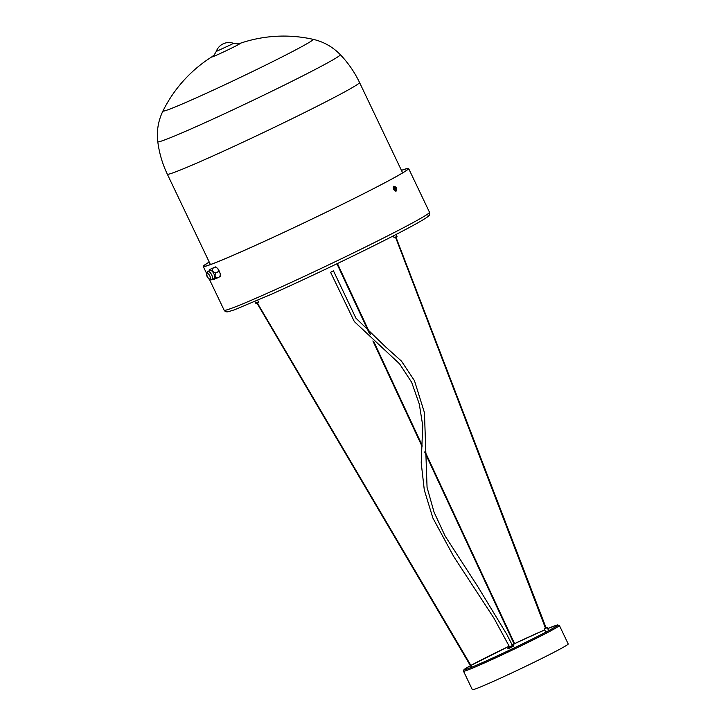 <?xml version="1.0" encoding="UTF-8"?>
<svg xmlns="http://www.w3.org/2000/svg" width="726" height="726" viewBox="0 0 726 726"><rect width="100%" height="100%" fill="white"/><g stroke="black" fill="none" stroke-linecap="round" stroke-linejoin="round"><path stroke-width="1.09" d="M231.875 44.232L233.364 43.288A13.476 13.476 0 0 0 216.257 51.446L231.875 44.232M313.042 39.313C323.624 41.736 332.708 46.854 340.294 54.659L340.294 54.659A101.114 3.603 -25.5 0 1 324.413 64.587A101.114 3.603 -25.5 0 1 197.554 126.043A101.114 3.603 -25.5 0 1 157.787 141.706L157.787 141.706C156.498 130.898 158.241 120.625 163.014 110.869A83.191 2.958 -25.5 0 0 195.711 98.101A83.191 2.958 -25.5 0 0 300.083 47.535A83.191 2.958 -25.5 0 0 313.042 39.313L313.042 39.313A134.791 134.791 0 0 0 239.653 43.487L239.662 43.487C237.965 43.333 241.05 44.576 233.364 43.288M395.779 191.247C396.75 188.678 395.979 187.054 393.456 186.382M396.178 191.065C397.149 188.497 396.378 186.881 393.855 186.201C392.83 188.787 393.601 190.412 396.178 191.065L396.115 191.092M209.242 262.086A113.22 4.029 -25.5 0 0 203.752 266.224A113.22 4.029 -25.5 0 0 248.274 248.628A113.22 4.029 -25.5 0 0 354.415 198.325A113.22 4.029 -25.5 0 0 408.139 168.741A113.22 4.029 -25.5 0 0 401.46 170.401M209.224 262.032A113.764 4.047 -25.5 0 0 203.271 266.451A113.764 4.047 -25.5 0 0 247.993 248.782A113.764 4.047 -25.5 0 0 354.642 198.234A113.764 4.047 -25.5 0 0 408.62 168.505A113.764 4.047 -25.5 0 0 401.442 170.356M471.238 667.094L471.728 666.858M514.108 643.935L514.598 643.708M559.392 625.494L568.213 643.971A53.107 1.888 154.5 0 1 559.855 649.171A53.107 1.888 154.5 0 1 506.512 675.398A53.107 1.888 154.5 0 1 472.345 689.7L463.533 671.223A53.107 1.888 154.5 0 0 497.691 656.921A53.107 1.888 154.5 0 0 551.043 630.694A53.107 1.888 154.5 0 0 559.392 625.494L557.259 624.977L547.703 628.625A52.027 1.851 -25.5 0 1 549.773 630.077A52.027 1.851 -25.5 0 1 485.921 661.068A52.027 1.851 -25.5 0 1 470.412 665.678L464.041 669.581L463.533 671.223M396.75 239.026L396.296 239.208L545.38 627.926M330.856 272.196L333.434 270.798L330.856 272.196M508.699 647.338L512.728 645.369L508.699 647.338M508.554 648.617L513.917 645.995L513.69 645.505L507.846 648.291L508.554 648.617M393.583 189.268A0.944 0.544 65.9 0 0 394.227 188.578L394.363 188.506A1.053 0.608 -114.1 0 1 393.556 189.241M393.211 187.517A1.053 0.608 -114.1 0 1 394.009 187.78L393.347 188.088A0.944 0.544 65.9 0 1 393.71 188.814L394.336 188.433A2.16 1.243 65.9 0 0 394.018 187.78M394.336 188.433L394.88 188.197L394.363 188.506M395.053 189.459A2.16 1.243 -114.1 0 1 395.053 189.504A2.16 1.243 -114.1 0 1 394.581 190.403A2.16 1.243 -114.1 0 1 394.508 190.439A2.16 1.243 -114.1 0 1 394.381 190.484L394.508 190.439M393.71 188.814L394.227 188.578M394.009 187.78L394.527 187.471A2.051 1.18 65.9 0 0 393.882 186.773A2.051 1.18 65.9 0 0 393.483 186.564M394.272 190.366A2.051 1.18 65.9 0 0 395.062 189.413A2.051 1.18 65.9 0 0 394.88 188.197M393.873 187.852A0.944 0.544 65.9 0 0 393.202 187.635M211.938 279.673L214.134 278.584A4.583 1.915 -116.4 0 0 213.88 273.793A4.583 1.915 -116.4 0 0 210.05 270.381L207.854 271.47A4.583 1.915 63.6 0 1 211.683 274.882A4.583 1.915 63.6 0 1 211.938 279.673C210.05 280.218 208.498 279.229 207.273 276.715C206.03 275.063 206.229 273.321 207.854 271.47M214.479 279.12L213.281 279.002M214.96 267.222L212.328 268.529C211.865 270.78 213.027 272.223 215.813 272.849L218.444 271.542C218.907 269.292 217.746 267.849 214.96 267.222A6.198 2.586 -116.4 0 0 214.914 267.195L209.887 269.428L215.422 266.905C216.357 266.986 217.655 268.393 219.288 271.134C220.341 273.684 220.595 275.517 220.06 276.633L214.533 279.147M215.849 272.931C214.578 275.49 214.941 277.241 216.929 278.176L219.561 276.869C220.831 274.31 220.468 272.559 218.481 271.624L215.849 272.931A6.198 2.586 -116.4 0 0 215.831 272.894A6.198 2.586 -116.4 0 0 215.813 272.849M209.887 269.428L209.142 270.825M209.161 270.816L209.651 269.636M216.257 51.446C212.409 58.234 213.39 55.049 212.437 56.465L212.437 56.465A15.8 0.563 -25.5 0 0 218.072 54.477A15.8 0.563 -25.5 0 0 237.901 44.867A15.8 0.563 -25.5 0 0 239.662 43.487M210.422 264.554L167.325 174.186A106.486 3.793 -25.5 0 0 209.188 157.642A106.486 3.793 -25.5 0 0 342.79 92.919A106.486 3.793 -25.5 0 0 359.542 82.501A106.486 106.486 0 0 0 340.294 54.659M428.05 215.758A111.06 3.957 154.5 0 1 377.484 243.918A111.06 3.957 154.5 0 1 271.406 294.239M268.874 292.551A113.764 4.047 -25.5 0 0 375.524 242.003A113.764 4.047 -25.5 0 0 429.502 212.273C429.719 214.442 429.556 215.522 429.012 215.522C428.649 215.785 429.783 216.747 403.647 230.523C371.966 247.267 311.518 276.388 271.342 294.266L234.434 309.82L227.937 311.808C226.176 312.026 224.915 311.49 224.143 310.22A113.764 4.047 -25.5 0 0 268.874 292.551M396.124 234.444L397.031 236.349L394.118 237.747L396.632 237.166L395.008 237.892M544.727 629.896A52.027 1.851 -25.5 0 0 514.562 643.644L544.727 629.896M514.081 643.871A52.027 1.851 -25.5 0 0 512.111 644.806L514.081 643.871M509.189 646.194A52.027 1.851 -25.5 0 0 472.227 664.689A52.027 1.851 -25.5 0 0 470.884 665.424L509.189 646.194M258.329 301.916L255.679 303.187M258.12 302.624L256.369 303.495M395.579 237.683L396.342 239.181M257.503 302.978L258.238 304.493L257.794 304.748M544.309 629.025L547.232 627.627L545.916 627.618L544.309 629.025L545.816 632.183M545.498 627.818L545.988 627.582M207.418 276.67A2.968 1.234 -116.4 0 0 209.859 278.902A2.968 1.234 -116.4 0 0 209.741 275.78A2.968 1.234 -116.4 0 0 207.3 273.548A2.968 1.234 -116.4 0 0 207.418 276.67M402.64 172.879L359.542 82.501M157.787 141.706A106.486 106.486 0 0 0 167.325 174.186M212.446 56.465A134.791 134.791 0 0 0 163.014 110.869M408.62 168.505L429.502 212.273M203.271 266.451L206.583 273.412M209.442 279.41L224.143 310.22M397.031 236.349L396.632 237.166M393.247 235.923L394.118 237.747M257.712 300.274L258.474 301.88C258.565 302.515 257.848 303.06 256.332 303.513L254.735 301.553M396.069 237.456L546.016 627.645M336.937 263.783L369.579 333.833M372.892 340.93L422.042 446.39M424.828 452.362L514.153 644.035M337.427 263.547L370.605 334.74M373.854 341.71L422.133 445.301M424.901 451.254L514.643 643.799M471.292 667.176L257.013 303.205M258.238 304.493L471.782 666.949M548.674 630.667L547.232 627.627M330.693 272.513L354.333 321.6L399.581 363.862L411.66 382.312L419.292 404.073L422.732 425.59L421.207 462.834L424.302 490.032L432.877 518.028L453.732 556.57L494.025 618.289L509.57 646.957M333.434 270.798L355.903 318.142L385.715 346.992L401.46 361.112L414.464 380.678L424.447 412.686L427.06 487.382L434.057 512.148L445.092 535.997L478.035 586.989L506.585 633.998L512.465 645.541M513.69 645.505L512.42 645.45M509.498 646.812L507.846 648.291M213.217 279.038L214.025 279.446"/></g></svg>
